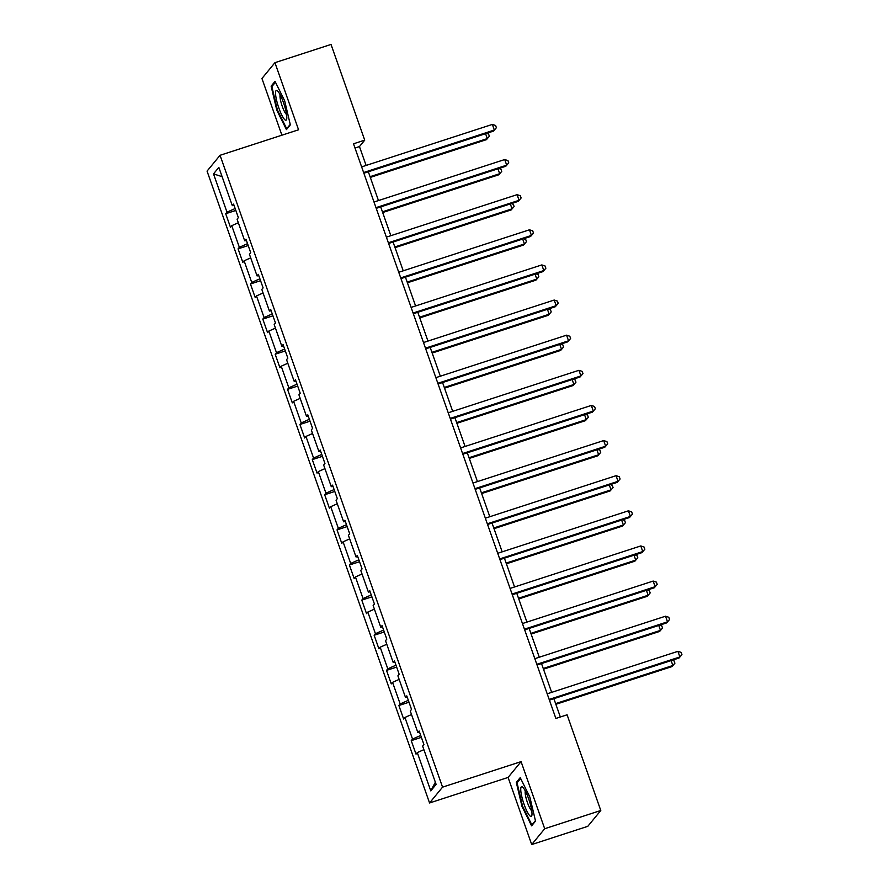 <?xml version="1.0" encoding="UTF-8"?>
<svg xmlns="http://www.w3.org/2000/svg" width="889" height="889" viewBox="0 0 889 889"><rect width="100%" height="100%" fill="white"/><g stroke="black" fill="none" stroke-linecap="round" stroke-linejoin="round"><path stroke-width="1.33" d="M531.711 844.55L544.701 828.726L521.076 761.629L508.086 777.442L531.711 844.55L587.796 826.326L600.786 810.501L567.093 714.8L555.869 718.445L353.5 143.796L364.723 140.151L331.019 44.45L274.934 62.675L261.944 78.499L281.913 135.195M508.086 777.442L429.565 802.967L207.059 171.11L220.05 155.297L442.555 787.143L429.565 802.967M213.504 173.888L226.984 212.16L225.695 213.727L230.462 227.24L231.74 225.673L239.352 247.298L238.074 248.853L242.83 262.366L244.108 260.799L251.72 282.424L250.442 283.98L255.199 297.493L256.477 295.926L264.089 317.551L262.811 319.107L267.567 332.619L268.856 331.064L276.468 352.677L275.179 354.233L279.935 367.746L281.224 366.19L288.836 387.804L287.547 389.36L292.314 402.873L293.592 401.317L301.204 422.931L299.926 424.486L304.683 437.999L305.96 436.443L313.573 458.057L312.295 459.624L317.051 473.126L318.329 471.57L325.941 493.184L324.663 494.751L329.419 508.252L330.708 506.697L338.32 528.31L337.031 529.877L341.787 543.39L343.076 541.823L350.688 563.437L349.399 565.004L354.166 578.517L355.444 576.95L363.056 598.575L361.779 600.131L366.535 613.643L367.813 612.077L375.425 633.701L374.147 635.257L378.903 648.77L380.181 647.203L387.793 668.828L386.515 670.384L391.271 683.897L392.549 682.341L400.172 703.955L398.883 705.51L403.639 719.023L404.928 717.467L412.54 739.081L411.251 740.637L416.019 754.15L417.297 752.594L430.776 790.877L436.11 784.376L422.631 746.093L423.92 744.526L419.152 731.025L417.874 732.58L410.262 710.967L411.54 709.4L406.784 695.887L405.506 697.454L397.894 675.84L399.172 674.273L394.416 660.76L393.138 662.327L385.526 640.713L386.804 639.147L382.048 625.634L380.759 627.201L373.147 605.576L374.436 604.02L369.68 590.507L368.39 592.074L360.778 570.449L362.067 568.893L357.3 555.381L356.022 556.947L348.41 535.322L349.688 533.767L344.932 520.254L343.654 521.81L336.042 500.196L337.32 498.64L332.564 485.127L331.286 486.683L323.674 465.069L324.952 463.513L320.196 450.001L318.907 451.556L311.294 429.943L312.584 428.387L307.827 414.874L306.538 416.43L298.926 394.816L300.215 393.249L295.448 379.747L294.17 381.303L286.558 359.689L287.836 358.123L283.08 344.621L281.802 346.177L274.19 324.563L275.468 322.996L270.712 309.483L269.434 311.05L261.822 289.436L263.1 287.869L258.343 274.357L257.054 275.923L249.442 254.298L250.731 252.743L245.975 239.23L244.686 240.797L237.074 219.172L238.363 217.616L233.596 204.103L232.318 205.67L218.838 167.388L213.504 173.888L222.106 176.667M419.608 732.303L417.874 732.58M412.54 739.081L420.708 735.436M404.928 717.467L411.518 714.523M407.24 697.176L405.506 697.454M400.172 703.955L408.34 700.31M392.549 682.341L399.15 679.396M394.872 662.049L393.138 662.327M387.793 668.828L395.972 665.183M380.181 647.203L386.771 644.269M382.503 626.923L380.759 627.201M375.425 633.701L383.603 630.057M367.813 612.077L374.402 609.143M370.124 591.796L368.39 592.074M363.056 598.575L371.235 594.93M355.444 576.95L362.034 574.016M357.756 556.67L356.022 556.947M350.688 563.437L358.856 559.803M343.076 541.823L349.666 538.89M345.388 521.543L343.654 521.81M338.32 528.31L346.488 524.666M330.708 506.697L337.298 503.763M333.019 486.416L331.286 486.683M325.941 493.184L334.12 489.539M318.329 471.57L324.918 468.636M320.651 451.279L318.907 451.556M313.573 458.057L321.751 454.412M305.96 436.443L312.55 433.499M308.272 416.152L306.538 416.43M301.204 422.931L309.383 419.286M293.592 401.317L300.182 398.372M295.904 381.025L294.17 381.303M288.836 387.804L297.004 384.159M281.224 366.19L287.814 363.245M283.535 345.899L281.802 346.177M276.468 352.677L284.636 349.033M268.856 331.064L275.446 328.119M271.167 310.772L269.434 311.05M264.089 317.551L272.267 313.906M256.477 295.926L263.066 292.992M258.799 275.646L257.054 275.923M251.72 282.424L259.899 278.779M244.108 260.799L250.698 257.866M246.42 240.519L244.686 240.797M239.352 247.298L247.531 243.653M231.74 225.673L238.33 222.739M234.051 205.392L232.318 205.67M226.984 212.16L235.152 208.526M544.701 828.726L600.786 810.501M521.076 761.629L442.555 787.143M220.05 155.297L298.571 129.783L274.934 62.675M366.101 165.443L359.456 146.563L364.723 140.151M560.337 717.001L553.891 698.687M551.658 692.353L541.512 663.561M539.29 657.227L529.144 628.434M526.921 622.1L516.776 593.307M514.542 586.973L504.407 558.181M502.174 551.847L492.039 523.043M489.806 516.72L479.66 487.917M477.437 481.582L467.292 452.79M465.069 446.456L454.924 417.663M452.69 411.329L442.555 382.537M440.322 376.203L430.187 347.41M427.953 341.076L417.808 312.283M415.585 305.949L405.44 277.157M403.217 270.823L393.071 242.03M390.838 235.696L380.703 206.904M378.47 200.57L368.335 171.766M430.776 790.877L435.354 782.209M417.297 752.594L423.886 749.649M354.989 148.018L359.456 146.563M225.695 213.727L235.829 210.437M238.074 248.853L248.198 245.564M250.442 283.98L260.566 280.691M262.811 319.107L272.945 315.817M275.179 354.233L285.313 350.944M287.547 389.36L297.682 386.07M299.926 424.486L310.05 421.197M312.295 459.624L322.418 456.324M324.663 494.751L334.797 491.45M337.031 529.877L347.166 526.588M349.399 565.004L359.534 561.715M361.779 600.131L371.902 596.841M374.147 635.257L384.27 631.968M386.515 670.384L396.65 667.094M398.883 705.51L409.018 702.221M411.251 740.637L421.386 737.348M276.823 110.258L286.425 129.605L290.336 124.838L284.647 100.724L275.034 81.377L271.123 86.144L276.823 110.258L277.435 110.047M535.522 821.08L529.833 796.977L520.221 777.631L516.309 782.387L522.01 806.501L531.611 825.848L535.522 821.08M272.656 85.644L271.123 86.144M522.621 806.301L522.01 806.501M517.843 781.898L516.309 782.387M363.868 173.222L493.451 131.116L494.328 130.038L363.623 172.522M492.35 124.416L495.595 125.471L496.384 127.727L494.328 130.038L492.35 124.416L361.634 166.888M496.384 127.727L493.451 131.116M370.313 177.4L486.427 139.662L487.305 138.595L485.572 133.672M370.068 176.689L487.305 138.595L489.361 136.273L486.427 139.662M486.527 133.361L488.572 134.028L489.361 136.273M284.502 119.404A15.635 3.056 -108 0 0 286.714 118.97A15.635 3.056 -108 0 0 284.191 104.746A15.635 3.056 -108 0 0 277.857 91.278A15.635 3.056 -108 0 0 277.646 91.056A15.635 3.056 -108 0 0 276.701 100.768A15.635 3.056 -108 0 0 284.502 119.404M280.146 94.767A10.701 2.089 -108 0 0 281.602 104.346A10.701 2.089 -108 0 0 286.114 114.114A10.701 2.089 -108 0 0 286.558 114.514M290.236 124.393L286.703 128.705L277.39 109.958L271.867 86.6L275.457 82.233M287.336 128.494L286.703 128.705M528.655 798.811A15.635 3.056 -108 0 0 522.832 787.31A15.635 3.056 -108 0 0 524.088 804.367A15.635 3.056 -108 0 0 531.9 815.224A15.635 3.056 -108 0 0 528.655 798.811M525.332 791.01A10.701 2.089 -108 0 0 527.455 802.634A10.701 2.089 -108 0 0 531.744 810.757M532.522 824.748L531.889 824.959L522.576 806.212L517.054 782.842L520.643 778.475M535.422 820.647L531.889 824.959M376.236 208.348L505.819 166.243L506.697 165.165L375.991 207.648M504.719 159.542L507.963 160.598L508.752 162.854L506.697 165.165L504.719 159.542L374.002 202.014M508.752 162.854L505.819 166.243M388.604 243.475L518.187 201.37L519.065 200.303L388.36 242.775M517.087 194.669L520.332 195.724L521.132 197.98L519.065 200.303L517.087 194.669L386.382 237.141M521.132 197.98L518.187 201.37M382.681 212.527L498.796 174.789L499.674 173.722L497.94 168.799M382.437 211.826L499.674 173.722L501.729 171.41L498.796 174.789M498.907 168.488L500.94 169.154L501.729 171.41M395.049 247.653L511.164 209.915L512.042 208.848L510.308 203.925M394.805 246.953L512.042 208.848L514.109 206.537L511.164 209.915M511.275 203.614L513.309 204.281L514.109 206.537M400.983 278.601L530.566 236.496L531.444 235.429L400.728 277.901M529.455 229.795L532.711 230.862L533.5 233.107L531.444 235.429L529.455 229.795L398.75 272.267M533.5 233.107L530.566 236.496M413.352 313.728L542.935 271.623L543.812 270.556L413.096 313.028M541.823 264.922L545.079 265.989L545.868 268.234L543.812 270.556L541.823 264.922L411.118 307.405M545.868 268.234L542.935 271.623M425.72 348.855L555.303 306.749L556.181 305.683L425.475 348.155M554.203 300.049L557.447 301.115L558.236 303.36L556.181 305.683L554.203 300.049L423.486 342.532M558.236 303.36L555.303 306.749M407.429 282.78L523.543 245.042L524.421 243.975L522.688 239.052M407.173 282.08L524.421 243.975L526.477 241.664L523.543 245.042M523.643 238.741L525.688 239.408L526.477 241.664M419.797 317.906L535.911 280.168L536.789 279.102L535.056 274.179M419.541 317.206L536.789 279.102L538.845 276.79L535.911 280.168M536.011 273.868L538.056 274.534L538.845 276.79M432.165 353.033L548.28 315.306L549.158 314.228L547.424 309.305M431.921 352.333L549.158 314.228L551.213 311.917L548.28 315.306M548.38 308.994L550.424 309.661L551.213 311.917M444.533 388.16L560.648 350.433L561.526 349.355L559.792 344.443M444.289 387.46L561.526 349.355L563.582 347.043L560.648 350.433M560.759 344.121L562.793 344.788L563.582 347.043M456.902 423.286L573.016 385.559L573.894 384.493L572.16 379.57M456.657 422.586L573.894 384.493L575.961 382.17L573.016 385.559M573.127 379.259L575.161 379.925L575.961 382.17M469.281 458.413L585.395 420.686L586.273 419.619L584.54 414.696M469.025 457.713L586.273 419.619L588.329 417.297L585.395 420.686M585.495 414.385L587.54 415.052L588.329 417.297M481.649 493.551L597.764 455.813L598.641 454.746L596.908 449.823M481.394 492.839L598.641 454.746L600.697 452.423L597.764 455.813M597.864 449.512L599.908 450.178L600.697 452.423M494.017 528.677L610.132 490.939L611.01 489.872L609.276 484.95M493.773 527.966L611.01 489.872L613.066 487.55L610.132 490.939M610.232 484.638L612.277 485.305L613.066 487.55M506.386 563.804L622.5 526.066L623.378 524.999L621.644 520.076M506.141 563.093L623.378 524.999L625.434 522.688L622.5 526.066M622.611 519.765L624.645 520.432L625.434 522.688M518.754 598.93L634.868 561.192L635.746 560.126L634.013 555.203M518.509 598.23L635.746 560.126L637.813 557.814L634.868 561.192M634.979 554.892L637.013 555.558L637.813 557.814M531.122 634.057L647.248 596.319L648.125 595.252L646.392 590.329M530.877 633.357L648.125 595.252L650.181 592.941L647.248 596.319M647.348 590.018L649.381 590.685L650.181 592.941M543.501 669.184L659.616 631.446L660.494 630.379L658.76 625.456M543.246 668.484L660.494 630.379L662.549 628.067L659.616 631.446M659.716 625.145L661.76 625.812L662.549 628.067M438.088 383.992L567.671 341.876L568.549 340.809L437.844 383.281M566.571 335.175L569.816 336.242L570.605 338.498L568.549 340.809L566.571 335.175L435.854 377.658M570.605 338.498L567.671 341.876M450.456 419.119L580.039 377.003L580.917 375.936L450.212 418.408M578.939 370.302L582.184 371.369L582.984 373.624L580.917 375.936L578.939 370.302L448.234 412.785M582.984 373.624L580.039 377.003M462.836 454.246L592.418 412.129L593.296 411.062L462.58 453.534M591.307 405.44L594.563 406.495L595.352 408.751L593.296 411.062L591.307 405.44L460.602 447.912M595.352 408.751L592.418 412.129M475.204 489.372L604.787 447.256L605.665 446.189L474.948 488.672M603.675 440.566L606.931 441.622L607.72 443.878L605.665 446.189L603.675 440.566L472.97 483.038M607.72 443.878L604.787 447.256M487.572 524.499L617.155 482.383L618.033 481.316L487.328 523.799M616.055 475.693L619.3 476.748L620.089 479.004L618.033 481.316L616.055 475.693L485.338 518.165M620.089 479.004L617.155 482.383M499.94 559.626L629.523 517.52L630.401 516.442L499.696 558.925M628.423 510.819L631.668 511.875L632.457 514.131L630.401 516.442L628.423 510.819L497.707 553.291M632.457 514.131L629.523 517.52M512.308 594.752L641.891 552.647L642.769 551.569L512.064 594.052M640.791 545.946L644.036 547.002L644.836 549.258L642.769 551.569L640.791 545.946L510.086 588.418M644.836 549.258L641.891 552.647M524.688 629.879L654.271 587.773L655.149 586.707L524.432 629.179M653.159 581.073L656.415 582.139L657.204 584.384L655.149 586.707L653.159 581.073L522.454 623.545M657.204 584.384L654.271 587.773M537.056 665.005L666.639 622.9L667.517 621.833L536.8 664.305M665.528 616.199L668.784 617.266L669.573 619.511L667.517 621.833L665.528 616.199L534.822 658.671M669.573 619.511L666.639 622.9M549.424 700.132L679.007 658.027L679.885 656.96L549.18 699.432M677.907 651.326L681.152 652.393L681.941 654.637L679.885 656.96L677.907 651.326L547.191 693.809M681.941 654.637L679.007 658.027M555.869 704.31L671.984 666.583L672.862 665.505L671.128 660.583M555.625 703.61L672.862 665.505L674.918 663.194L671.984 666.583M672.084 660.271L674.129 660.938L674.918 663.194"/></g></svg>
